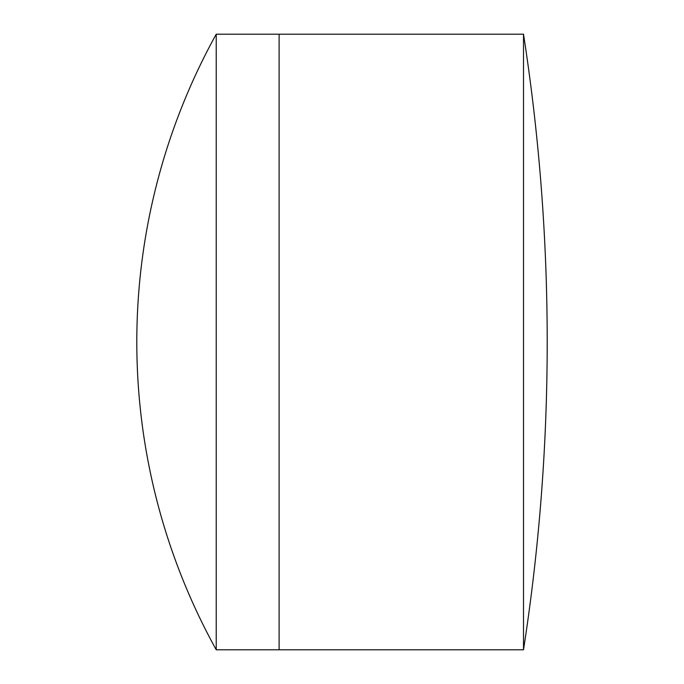 <?xml version="1.0" encoding="UTF-8"?>
<svg xmlns="http://www.w3.org/2000/svg" width="684" height="684" viewBox="0 0 684 684"><rect width="100%" height="100%" fill="white"/><g stroke="black" fill="none" stroke-linecap="round" stroke-linejoin="round"><path stroke-width="1.03" d="M523.508 649.8L523.508 34.2A2010.96 2010.96 0 0 1 523.508 649.8L279.115 649.8L279.115 34.2L216.23 34.2A636.12 636.12 0 0 0 216.23 649.8L216.23 34.2M523.508 34.2L279.115 34.2L279.115 649.8L216.23 649.8"/></g></svg>
